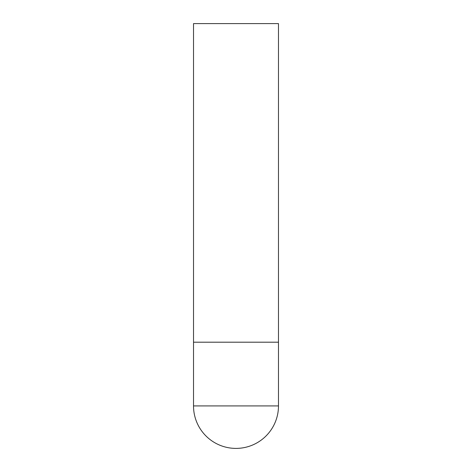 <?xml version="1.0" encoding="UTF-8"?>
<svg xmlns="http://www.w3.org/2000/svg" width="472" height="472" viewBox="0 0 472 472"><rect width="100%" height="100%" fill="white"/><g stroke="black" fill="none" stroke-linecap="round" stroke-linejoin="round"><path stroke-width="0.71" d="M193.52 405.92A42.48 42.48 0 0 0 236 448.4A42.48 42.48 0 0 0 278.48 405.92L193.52 405.92L193.52 342.2L278.48 342.2L193.52 342.2L193.52 23.6L278.48 23.6L278.48 405.92"/></g></svg>
